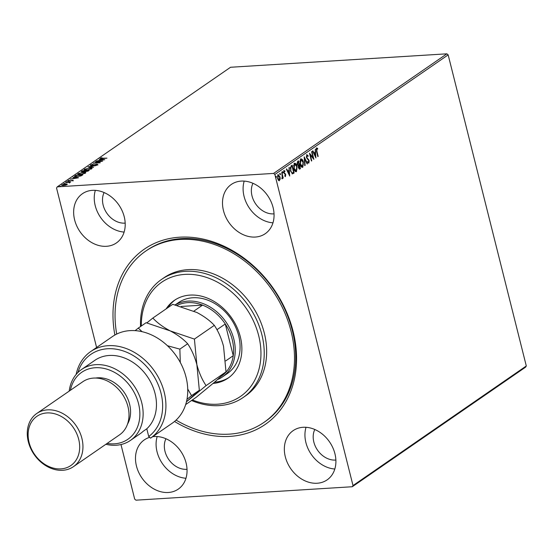 <?xml version="1.0" encoding="UTF-8"?>
<svg xmlns="http://www.w3.org/2000/svg" width="554" height="554" viewBox="0 0 554 554"><rect width="100%" height="100%" fill="white"/><g stroke="black" fill="none" stroke-linecap="round" stroke-linejoin="round"><path stroke-width="0.83" d="M114.872 335.031A106.465 83.91 55.4 0 1 179.759 237.195A106.465 83.91 55.4 0 1 293.094 331.306A106.465 83.91 55.4 0 1 229.792 436.393A106.465 83.91 55.4 0 1 174.524 421.469M263.884 422.446L265.096 421.615A104.069 82.027 -124.6 0 0 284.839 309.333A104.069 82.027 -124.6 0 0 181.532 238.601A104.069 82.027 -124.6 0 0 146.879 250.304L145.667 251.142A104.069 82.027 55.4 0 1 246.509 262.513A104.069 82.027 55.4 0 1 293.904 369.012A104.069 82.027 55.4 0 1 263.884 422.446A104.069 82.027 55.4 0 1 176.082 420.098M149.656 437.341A29.902 23.573 -124.6 0 0 144.282 439.904A29.902 23.573 -124.6 0 0 138.611 472.167A29.902 23.573 -124.6 0 0 168.298 492.492A29.902 23.573 -124.6 0 0 178.256 489.127A29.902 23.573 -124.6 0 0 183.928 456.863A29.902 23.573 -124.6 0 0 154.241 436.538A29.902 23.573 -124.6 0 0 152.682 436.691M255.311 237.05A29.902 23.573 -124.6 0 0 265.269 233.684A29.902 23.573 -124.6 0 0 270.941 201.421A29.902 23.573 -124.6 0 0 241.253 181.096A29.902 23.573 -124.6 0 0 231.295 184.461A29.902 23.573 -124.6 0 0 225.623 216.725A29.902 23.573 -124.6 0 0 255.311 237.05M106.458 246.301A29.902 23.573 -124.6 0 0 116.416 242.936A29.902 23.573 -124.6 0 0 122.088 210.672A29.902 23.573 -124.6 0 0 92.4 190.347A29.902 23.573 -124.6 0 0 82.442 193.706A29.902 23.573 -124.6 0 0 76.771 225.977A29.902 23.573 -124.6 0 0 106.458 246.301M317.151 483.24A29.902 23.573 -124.6 0 0 327.109 479.882A29.902 23.573 -124.6 0 0 332.781 447.611A29.902 23.573 -124.6 0 0 303.093 427.286A29.902 23.573 -124.6 0 0 293.135 430.652A29.902 23.573 -124.6 0 0 287.464 462.915A29.902 23.573 -124.6 0 0 317.151 483.24M314.79 429.489A20.339 16.031 -124.6 0 0 317.4 449.966A20.339 16.031 -124.6 0 0 335.502 460.069A20.339 16.031 -124.6 0 0 335.876 460.042M104.097 192.55A20.339 16.031 -124.6 0 0 106.714 213.02A20.339 16.031 -124.6 0 0 124.809 223.13A20.339 16.031 -124.6 0 0 125.183 223.103M252.949 183.298A20.339 16.031 -124.6 0 0 255.567 203.775A20.339 16.031 -124.6 0 0 273.662 213.879A20.339 16.031 -124.6 0 0 274.036 213.851M165.937 438.74A20.339 16.031 -124.6 0 0 168.548 459.218A20.339 16.031 -124.6 0 0 186.65 469.321A20.339 16.031 -124.6 0 0 187.023 469.293M279.812 179.011L279.154 180.715L278.44 180.348L277.609 178.533L278.066 174.759L279.999 176.885L280.192 179.136L279.216 180.812M278.066 174.759L278.413 174.635M281.785 172.308L283.226 178.035L282.9 178.263L282.685 177.418L282.36 178.755L281.785 172.308M285.165 176.594L284.749 175.57L285.317 175.888L285.435 174.898L283.807 172.737L284.084 170.611L284.95 170.923L284.894 171.581L284.292 171.29L284.126 172.481L285.753 174.648L285.352 176.636M284.749 175.57L285.317 175.888M284.894 171.581L283.897 171.311L283.69 171.761M291.189 165.826L292.173 165.14L294.139 172.98L292.422 173.831L290.525 170.764L291.189 165.826M299.901 168.056L300.053 168.651L299.451 169.06L298.384 167.772L298.364 165.833L297.193 164.289L297.637 161.373L298.481 160.792L300.448 168.624L299.409 169.219M304.194 156.851L307.518 163.749L307.165 163.991L304.638 158.763L305.102 165.417L304.748 165.66L304.194 156.851M311.59 151.748L311.916 151.519L313.883 159.358L310.295 154.975L311.764 160.819L311.431 161.041L309.464 153.209L313.052 157.571L311.59 151.748M316.611 148.05L317.636 148.396L317.622 149.116L316.812 148.846L316.867 151.18L318.176 156.387L317.851 156.616L316.521 151.325L316.853 147.96M317.054 148.811L316.417 148.874L316.175 149.628M446.884 53.821L230.554 67.263L57.256 186.85L273.593 173.409L446.884 53.821L448.158 54.874L526.3 365.972L525.587 367.15L352.296 486.737L135.959 500.179L134.691 499.126L120.98 444.543M448.158 54.874L274.86 174.462L353.009 485.56L526.3 365.972M315.946 157.932L312.567 151.069L312.92 150.827L313.986 153.036L315.178 152.212L315.337 149.158L315.877 157.932M306.833 154.795L308.218 155.847L308.052 156.429L307.054 155.577L306.798 157.315L309.174 160.695L308.876 163.042L307.726 162.28L307.858 161.623L308.682 162.239L308.855 160.951L306.466 157.53L307.075 154.704M306.944 155.584L306.32 156.367M308.917 161.747L308.675 163.118M307.463 161.65L308.682 162.239M303.287 164.566L302.408 167.26L302.803 167.232C301.563 167.53 300.663 166.532 300.116 164.261L300.711 159.019C301.937 158.749 302.83 159.732 303.37 161.969L302.803 167.232L302.339 167.412M300.711 159.019L301.168 158.853M296.979 168.922L296.099 171.615L296.494 171.588C295.254 171.879 294.361 170.888 293.814 168.61L294.403 163.368C295.635 163.098 296.522 164.081 297.062 166.325L296.494 171.588L296.03 171.761M294.403 163.368L294.86 163.201M289.735 176.02L286.356 169.157L286.709 168.915L287.775 171.124L288.966 170.3L289.126 167.246L289.666 176.02M282.125 171.712L282.962 172.149L282.852 172.993L282.526 171.685M282.692 173L282.415 172.523M279.625 173.437L280.456 173.88L280.352 174.718L280.019 173.409M280.192 174.725L279.915 174.254M275.546 176.248L276.377 176.691L276.273 177.529L275.947 176.227M276.114 177.543L275.837 177.065M96.604 347.497L56.543 188.028L57.256 186.85M63.606 185.528L67.214 184.454L67.11 184.011L67.069 184.565L65.358 185.223L63.232 185.555L61.819 184.891L65.628 183.9L67.11 184.011L67.069 184.565M61.536 185.265L62.256 185.147M65.607 182.335L70.683 182.017L69.61 182.287L69.873 182.633L69.451 182.813L68.675 182.377L65.656 182.536M69.714 182.716L69.61 182.287L69.873 182.633M69.347 182.792L68.675 182.377M73.031 180.452L68.613 181.123L67.837 180.736L69.195 180.23L68.495 180.673L68.911 180.902L73.183 180.251M72.435 180.715L72.02 180.334M68.495 180.673L68.959 181.089M75.005 175.847L75.988 175.168L82.934 174.732L81.036 175.888L76.764 176.761L74.478 176.442L75.005 175.847L75.365 176.124M82.297 170.812L89.242 170.383L85.946 171.574L82.421 171.969L81.452 171.401L82.297 170.812L82.394 171.193M81.182 171.754L81.971 171.56M88.01 166.872L96.313 165.501L89.658 166.789L93.543 167.419L88.017 166.92M95.406 161.768L102.677 161.11L95.371 162.897L100.226 162.8L93.28 163.236L100.572 161.449L95.406 161.768M101.015 158.236L106.97 158.146L101.957 158.666L100.295 158.285L101.901 157.675L100.918 158.361L101.029 158.811M104.741 159.69L96.382 161.096L99.401 160.411L100.593 159.587L99.152 159.178L104.741 159.69M90.614 165.487L90.517 165.03L92.989 164.275L91.258 164.967L91.839 165.307L96.936 164.164L97.802 164.586L95.807 165.231L97.095 164.628L96.638 164.393L91.507 165.528L90.316 165.307M91.258 164.967L91.888 165.494M97.158 164.884L96.638 164.393M89.658 167.897C91.659 167.758 92.352 168.056 91.729 168.783L86.424 170.147C84.423 170.286 83.744 169.988 84.402 169.254L89.706 168.104M92.068 168.298L91.729 168.783M84.042 169.746L84.402 169.254L84.838 169.503M83.349 172.252C85.351 172.114 86.043 172.405 85.42 173.132L80.115 174.503C78.114 174.635 77.435 174.337 78.093 173.603L83.398 172.46M85.759 172.654L85.42 173.132M77.733 174.095L78.093 173.603L78.529 173.859M78.529 177.772L70.171 179.184L73.19 178.499L74.381 177.675L72.948 177.266L78.529 177.772M67.193 181.851L66.279 181.816L67.436 181.74M64.693 183.575L63.772 183.54L64.936 183.471M60.615 186.393L59.694 186.352L60.857 186.282M274.86 174.462L273.593 173.409M352.296 486.737L353.009 485.56M306.03 427.3A29.902 23.573 -124.6 0 0 334.817 469.016M95.336 190.354A29.902 23.573 -124.6 0 0 124.124 232.071M244.189 181.11A29.902 23.573 -124.6 0 0 272.977 222.826M157.177 436.552A29.902 23.573 -124.6 0 0 185.964 478.261M100.454 158.7L100.946 158.465M100.69 159.968L100.593 159.587M100.253 160.272L103.037 159.808L101.16 159.642L100.295 160.452M90.634 165.473L91.126 165.224M91.368 165.417L91.95 165.75M97.047 164.614L97.913 165.037M97.206 165.078L96.749 164.836M91.209 168.354L91.992 168.548M86.805 170.12L91.001 168.838L89.332 168.125L85.122 169.199L84.997 170.14M91.375 168.991L91.265 168.451L91.078 169.136M85.122 169.199L86.756 169.919M84.617 171.761L85.378 171.283L85.268 170.833L82.311 171.255L82.747 171.74L85.268 170.833M87.864 170.888L85.815 170.902L86.258 171.352L87.941 171.172M88.294 171.006L88.204 170.653M86.306 171.546L85.815 170.902M82.795 171.934L82.311 171.255M84.9 172.709L85.683 172.896M80.496 174.475L84.693 173.187L83.024 172.474L78.813 173.554L78.689 174.496M85.067 173.347L84.956 172.806L84.769 173.485M78.813 173.554L80.448 174.275M76.085 175.549L75.988 175.168M74.707 176.629L75.115 176.297M81.992 175.383L81.895 175.002L76.376 175.348L75.33 176.179L75.427 176.733M80.607 176.054L81.895 175.002M77.145 176.733L80.552 175.812M75.33 176.179L77.096 176.532M74.478 178.056L74.381 177.675M74.084 178.533L76.93 178.069M76.833 177.896L74.956 177.73L74.042 178.36M68.052 181.116L68.44 180.943M68.606 181.123L69.028 181.345M72.435 180.556L73.142 180.902M69.485 182.979L69.665 182.536M66.515 184.856L65.296 184.129L62.443 184.856L62.367 185.562M62.443 184.856L63.558 185.327M317.802 156.415L318.176 156.387M316.209 148.07L317.636 148.396M317.241 148.424L317.227 148.881M312.615 151.041L313.986 153.036M315.157 152.232L315.212 153.119L314.326 153.742L315.496 157.142M313.931 153.77L315.448 156.055L315.24 153.112L314.326 153.742M309.603 153.763L313.052 157.571L313.342 158.811M309.915 155.002L310.295 154.975M311.383 160.84L311.764 160.819M306.431 154.815L308.218 155.847M306.424 157.343L306.798 157.315M306.404 157.343L307.096 158.015M306.701 158.035L308.71 159.614M308.315 159.642L309.174 160.695M304.194 157.703L307.124 163.769L307.518 163.749M304.271 158.783L304.638 158.763M304.728 165.438L305.102 165.417M302.99 161.997L303.37 161.969M300.316 159.04C301.542 158.769 302.429 159.753 302.976 161.997M301.078 159.725L300.524 159.836L299.818 161.595M300.261 164.767L302.048 166.546M300.448 164.039L302.588 166.442L303.045 162.197L300.926 159.815L300.448 164.039L300.074 164.06M301.854 166.588L302.588 166.442M300.524 159.836L300.877 159.711M298.135 161.027L298.336 161.823M299.07 164.746L299.271 165.535M300.053 168.651L300.448 168.624M297.124 164.088L297.983 165.134L299.091 164.732L298.357 161.816L297.519 164.067L298.384 165.113M298.357 161.816L297.034 163.111M298.308 167.557L299.188 168.305M298.336 167.557L299.582 168.278L299.132 168.34M299.582 168.278L299.922 168.049L299.292 165.535L298.267 166.283M298.731 165.674L299.125 165.653L298.71 167.53M297.145 164.088L297.519 164.067M297.588 162.1L297.983 162.08M296.688 166.345L297.062 166.325M294.008 163.395C295.234 163.125 296.12 164.109 296.667 166.345M294.77 164.081L294.216 164.192L293.509 165.951M293.952 169.122L295.739 170.895M294.139 168.388L296.279 170.791L296.736 166.553L294.617 164.164L294.139 168.388L293.765 168.416M295.545 170.944L296.279 170.791M294.216 164.192L294.576 164.06M291.833 165.383L292.027 166.172M293.599 172.412L294.139 172.98M293.745 173L292.02 173.859M290.684 171.338L292.152 172.993M292.006 173L293.613 172.398L292.048 166.172L290.476 167.239L290.199 168.437M290.476 170.563L292.09 173M290.476 167.239L290.878 167.218L290.85 170.542M292.048 166.172L290.878 167.218M286.404 169.122L287.775 171.124M288.946 170.32L289.008 171.2L288.122 171.83L289.236 174.143L289.029 171.2L287.72 171.858L289.236 174.143M289.209 174.15L289.285 175.23M287.72 171.858L288.122 171.83M283.683 170.632L284.95 170.923M284.5 171.608L283.897 171.311L284.5 171.608M283.759 172.509L284.126 172.481M283.731 172.509L284.341 172.98M283.946 173L284.839 173.326M284.444 173.354L285.428 173.838M285.033 173.859L285.753 174.648M285.476 175.556L285.137 176.581M282.561 172.176L282.457 173.014M282.277 175.867L282.436 177.432M282.852 178.056L283.226 178.035M282.291 177.439L281.958 178.776M280.061 173.901L279.957 174.739M279.798 179.157L280.192 179.136M277.665 174.787L279.604 176.906M279.618 176.906L279.999 176.885M278.281 175.438L277.416 176.352M277.845 175.486L278.24 175.466L277.935 178.305L277.561 178.326L278.981 180.008M277.935 178.305L279.375 179.988L278.953 180.029M279.375 179.988L279.673 177.107L278.073 175.403M275.982 176.712L275.878 177.557M192.356 399.946A69.382 54.687 -124.6 0 0 260.56 360.779A69.382 54.687 -124.6 0 0 208.048 277.949A69.382 54.687 -124.6 0 0 141.72 317.823A69.382 54.687 -124.6 0 0 141.325 326.001M140.522 326.548A71.771 56.57 55.4 0 1 140.882 316.244A71.771 56.57 55.4 0 1 161.588 279.396A71.771 56.57 55.4 0 1 231.136 287.242A71.771 56.57 55.4 0 1 263.822 360.689A71.771 56.57 55.4 0 1 243.116 397.537A71.771 56.57 55.4 0 1 191.552 400.5M175.286 304.908A43.067 33.939 55.4 0 1 187.993 301.106A43.067 33.939 55.4 0 1 230.741 330.378A43.067 33.939 55.4 0 1 222.569 376.838L227.417 373.493A43.067 33.939 -124.6 0 0 239.84 351.381A43.067 33.939 -124.6 0 0 220.229 307.311A43.067 33.939 -124.6 0 0 178.499 302.602L175.189 304.887M175.223 299.804A47.249 37.243 -124.6 0 0 167.945 307.629M166.124 308.883A47.249 37.243 55.4 0 1 174.302 300.413A47.249 37.243 55.4 0 1 220.09 305.579A47.249 37.243 55.4 0 1 241.606 353.93A47.249 37.243 55.4 0 1 227.978 378.195A47.249 37.243 55.4 0 1 213.068 383.444M116.707 334.062A104.069 82.027 55.4 0 1 115.647 304.575A104.069 82.027 55.4 0 1 145.667 251.142M243.116 397.537L245.54 395.868A71.771 56.57 -124.6 0 0 266.245 359.013A71.771 56.57 -124.6 0 0 233.559 285.566A71.771 56.57 -124.6 0 0 164.012 277.72L161.588 279.396M214.509 382.218A47.249 37.243 -124.6 0 0 228.871 377.551M221.344 376.228A41.869 32.998 -124.6 0 0 233.248 355.703L225.277 323.972A41.869 32.998 -124.6 0 0 202.577 305.129A41.869 32.998 -124.6 0 0 187.667 302.643A41.869 32.998 -124.6 0 0 177.121 305.372M193.942 311.085L202.577 305.129L181.13 306.459M225.755 360.876L233.248 355.703A41.869 32.998 -124.6 0 0 225.277 323.972L216.939 329.727M222.569 376.838A43.067 33.939 55.4 0 1 217.625 379.532M172.377 423.104A52.63 41.488 -124.6 0 0 182.211 366.312A52.63 41.488 -124.6 0 0 129.996 330.627A52.63 41.488 -124.6 0 0 112.469 336.541L90.655 351.596A52.63 41.488 55.4 0 1 154.642 371.277A52.63 41.488 55.4 0 1 150.563 438.152L172.377 423.104M107.109 443.435A40.671 32.056 -124.6 0 0 114.353 443.837A40.671 32.056 -124.6 0 0 138.542 403.693A40.671 32.056 -124.6 0 0 95.24 367.738A40.671 32.056 -124.6 0 0 70.42 390.272M69.188 391.117A43.067 33.939 55.4 0 1 81.549 369.504A43.067 33.939 55.4 0 1 95.89 364.664A43.067 33.939 55.4 0 1 138.638 393.936A43.067 33.939 55.4 0 1 130.467 440.395A43.067 33.939 55.4 0 1 116.132 445.236A43.067 33.939 55.4 0 1 105.876 444.287M73.453 466.655L119.505 434.876A32.298 25.456 -124.6 0 0 125.633 400.03A32.298 25.456 -124.6 0 0 93.571 378.084A32.298 25.456 -124.6 0 0 82.816 381.713L36.765 413.492A32.298 25.456 55.4 0 1 47.526 409.863A32.298 25.456 55.4 0 1 79.582 431.808A32.298 25.456 55.4 0 1 73.453 466.655A32.298 25.456 55.4 0 1 62.699 470.291A32.298 25.456 55.4 0 1 30.643 448.338A32.298 25.456 55.4 0 1 36.765 413.492M46.875 412.938A29.902 23.573 -124.6 0 0 29.092 442.452A29.902 23.573 -124.6 0 0 60.926 468.885A29.902 23.573 -124.6 0 0 78.71 439.37A29.902 23.573 -124.6 0 0 46.875 412.938M127.503 424.149A29.902 23.573 -124.6 0 0 124.906 393.458A29.902 23.573 -124.6 0 0 97.774 377.814A29.902 23.573 -124.6 0 0 95.683 378.043M150.563 438.152L148.721 436.497L146.789 428.796A43.067 33.939 -124.6 0 0 150.917 382.565A43.067 33.939 -124.6 0 0 109.221 355.467A43.067 33.939 -124.6 0 0 94.879 360.308L81.549 369.504M76.14 374.456A52.63 41.488 55.4 0 1 90.655 351.596M148.721 436.497A50.241 39.597 -124.6 0 0 142.343 362.316A50.241 39.597 -124.6 0 0 77.885 372.551M146.789 428.796L143.154 431.31A43.067 33.939 55.4 0 1 140.162 433.706L130.467 440.395M142.053 331.673L138.299 328.086L146.09 322.712L170.251 330.904C177.46 334.713 183.263 339 187.654 343.75C191.587 349.532 194.655 356.513 196.871 364.677L199.343 390.265L186.442 401.809L206.088 385.612C202.162 379.822 199.087 372.849 196.871 364.677L194.406 339.09L170.251 330.904C163.035 327.089 157.232 322.809 152.842 318.051L146.858 322.885M152.842 318.051L172.751 304.312L196.905 312.504C204.121 316.313 209.924 320.6 214.315 325.35C218.248 331.14 221.316 338.113 223.532 346.285L226.004 371.873L214.433 382.281L196.123 397.35L185.673 404.559M206.088 385.612L226.004 371.873M194.406 339.09L214.315 325.35M180.306 362.496L179.863 349.131L167.44 345.731M138.299 328.086L135.134 330.641M186.975 399.344L191.546 395.646L187.723 389.019M191.546 395.646L199.343 390.265M179.863 349.131L187.654 343.75M85.212 171.394L85.101 170.951M81.777 175.514L81.68 175.154M316.493 151.2L316.867 151.18M307.553 158.915L307.955 158.887M293.101 173.444L293.502 173.423M291.3 166.435L291.702 166.415M91.112 165.168L91.23 165.618M97.199 164.49L97.31 164.933M85.503 171.228L85.614 171.678M81.971 171.602L82.082 172.052M72.456 180.41L72.567 180.86M68.405 180.805L68.516 181.248M66.632 184.35L66.743 184.801M316.95 148.797L316.556 148.825M285.22 175.923L284.825 175.943M284.417 171.241L284.015 171.269M282.173 178.035L281.778 178.056"/></g></svg>

